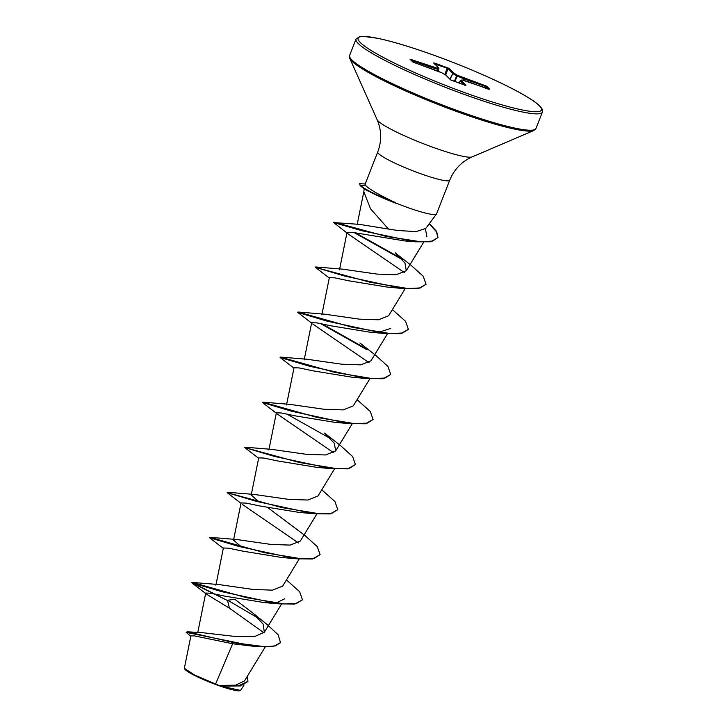 <?xml version="1.0" encoding="UTF-8"?>
<svg xmlns="http://www.w3.org/2000/svg" width="727" height="727" viewBox="0 0 727 727"><rect width="100%" height="100%" fill="white"/><g stroke="black" fill="none" stroke-linecap="round" stroke-linejoin="round"><path stroke-width="1.09" d="M280.658 642.368L275.769 645.83L265.437 646.803L234.639 642.813L187.266 631.818L201.47 632.581L236.166 636.588L254.495 636.625L264.346 632.254L263.119 624.102L253.078 613.215L266.864 624.293L278.205 634.816L280.504 642.75L272.77 646.785L256.195 646.594L232.64 643.749L194.318 635.861L190.883 635.925L184.422 667.968L184.74 668.958A29.952 3.671 21.4 0 0 218.845 685.634A29.952 3.671 21.4 0 0 240.083 690.65L240.564 690.45M184.494 668.404L194.545 675.019L219.163 685.516L235.648 685.152L244.508 680.899L265.082 647.175M363.845 191.81L370.506 208.776L388.509 229.069L397.724 230.486L416.053 231.613L425.786 228.432L436.445 214.038A38.658 4.744 -158.6 0 1 408.619 207.867A38.658 4.744 -158.6 0 1 395.552 202.915L366.935 190.556M365.063 184.331L377.749 151.961A38.658 4.744 21.4 0 0 421.842 174.135A38.658 4.744 21.4 0 0 449.74 180.169L436.527 213.902A38.658 4.744 -158.6 0 1 436.445 214.038M395.552 202.915L395.624 202.724C379.53 195.154 369.534 189.429 365.663 185.549L365.072 184.331M232.64 643.749L215.601 684.025M253.078 613.215L234.848 599.302L227.705 600.211L258.476 618.323M192.819 582.945L227.56 600.584L191.901 582.881L191.955 582.391L218.8 584.553L253.459 589.506L272.525 590.151L282.676 586.107L299.16 559.081M241.119 546.677L233.54 540.143L241.055 502.92M210.476 537.889L209.758 537.317L236.466 539.489L271.116 544.45L290.182 545.086L300.333 541.052L316.827 514.025M209.758 537.317L264.246 552.647L301.959 558.881L314.391 558.281L320.089 554.637L317.299 546.64L305.04 535.572L267.836 507.637M258.776 501.621L251.197 495.087L254.123 494.433L288.764 499.394L307.83 500.031L317.99 495.987L334.484 468.96M245.081 447.196L271.78 449.368L306.403 454.33L325.496 454.966L335.647 450.931L334.356 443.352L324.578 433.092L340.354 445.451L352.613 456.52L355.412 464.517L349.714 468.161L337.273 468.77L299.56 462.536L244.79 447.587L274.279 456.374L331.267 468.661L347.779 468.87L355.412 464.517M263.456 402.713L262.738 402.14L289.437 404.312L324.051 409.265L343.153 409.91L353.304 405.866L369.798 378.84M293.944 368.144L280.195 357.584L280.395 357.075L307.094 359.256L341.708 364.209L360.819 364.854L370.961 360.81L387.455 333.784M298.77 312.592L298.052 312.019L324.751 314.191L359.356 319.153L378.467 319.789L388.618 315.754L405.112 288.728M315.709 266.963L342.408 269.135L377.013 274.088L396.115 274.733L406.284 270.689L404.994 263.11L395.215 252.86L410.991 265.219L423.25 276.287L426.04 284.284L420.342 287.919L407.911 288.528L370.188 282.294L315.418 267.354L344.916 276.133L401.895 288.428L418.407 288.628L426.04 284.284M404.339 272.552L348.378 234.094L333.666 222.562L359.529 224.379L388.509 229.069M425.422 228.86L426.931 236.857M333.666 222.562L361.964 230.741L415.326 241.809L404.921 240.955L352.277 232.331L347.043 232.395L339.491 269.79M401.895 288.428L387.337 287.092L348.569 280.758L334.602 277.823L329.349 277.632L321.834 314.846M390.735 328.395L378.476 332.375M311.601 323.079L297.761 312.41L327.259 321.189L384.238 333.484L369.67 332.148L330.894 325.814L316.927 322.888L311.692 322.688L304.168 359.91M312.737 323.978L369.016 362.673M280.104 357.475L309.593 366.254L366.581 378.54L352.013 377.213L313.219 370.87L299.288 367.944L294.026 367.744L286.511 404.966M276.287 413.2L262.447 402.531L291.936 411.309L348.915 423.605L334.356 422.269L295.589 415.935L281.631 413.009L276.369 412.809L268.854 450.031M277.414 414.099L333.702 452.785M331.267 468.661L316.699 467.334L277.923 460.991L263.946 458.065L258.712 457.865L251.197 495.087M240.973 503.32L227.133 492.652L256.622 501.43L313.601 513.716L299.033 512.39L260.248 506.047L246.299 503.12L241.055 502.93M242.1 504.22L298.379 542.905M223.316 548.376L209.467 537.707L238.956 546.486L295.944 558.781L281.376 557.445L242.582 551.102L228.651 548.185L223.389 547.985L215.883 585.208M284.793 598.748L277.659 602.247L263.719 602.51L224.952 596.167L210.975 593.241L205.732 593.041L206.786 594.341L229.441 608.208L263.983 632.772M247.88 681.517L240.519 685.934L221.09 686.097L240.564 690.441L244.118 684.925M187.266 631.818L186.148 632.363L190.801 636.325M247.316 676.292L247.962 681.335L238.283 685.915L219.163 685.516M256.195 646.594L186.148 632.363M221.535 686.124L219.272 685.534M227.56 600.584L229.441 608.208M486.726 86.213L489.598 89.076L488.38 88.858L462.299 80.034L461.191 80.543L465.943 85.277L464.853 85.132L450.595 79.87L445.842 75.126L441.971 72.864L412.836 62.004L409.964 59.141L437.263 68.184L438.372 67.675L433.619 62.94L434.71 63.085L448.968 68.347L453.721 73.091L457.61 75.354L486.726 86.213A0.818 0.782 134.9 0 0 485.854 86.431L484.736 86.186L484.836 85.332M192.101 582.372L246.58 597.712L284.302 603.946L296.734 603.337L302.432 599.702L299.642 591.696L286.447 579.928M227.133 492.652L281.903 507.591L319.616 513.825L332.048 513.217L337.755 509.582L334.956 501.575L321.761 489.807M330.512 438.608L286.82 414.045M262.738 402.14L317.217 417.471L354.93 423.705L367.362 423.096L373.069 419.461L370.27 411.464L357.075 399.686M280.395 357.075L334.883 372.415L372.597 378.649L385.028 378.04L390.726 374.405L387.927 366.399L375.677 355.33L359.901 342.98M365.826 348.487L322.134 323.924M298.052 312.019L352.54 327.35L390.254 333.584L402.685 332.984L408.383 329.34L405.584 321.343L392.398 309.575M401.14 258.367L355.685 232.931M333.984 222.162L386.428 236.484L421.424 241.837L432.783 241.037L437.99 237.493L436.673 231.495L429.421 223.525M365.199 183.986L359.574 183.677L360.129 185.485L359.574 183.677M191.81 582.772L221.308 591.551L278.287 603.837L294.798 604.046L302.359 599.884M295.944 558.781L312.456 558.981L320.089 554.637M313.601 513.716L330.122 513.925L337.673 509.763M258.63 458.255L244.79 447.587M348.915 423.605L365.436 423.805L373.069 419.461M366.581 378.54L383.093 378.749L390.726 374.405M366.935 349.687L320.589 323.606M384.238 333.484L400.75 333.684L408.383 329.34M329.267 278.023L315.418 267.354M402.249 259.566L354.267 232.667M415.326 241.809L430.838 241.782L437.99 237.493M437.918 237.684L436.418 231.704L429.194 223.834M395.624 202.724A37.086 4.544 -158.6 0 1 360.274 185.112L365.663 185.549M395.77 203.206A37.086 4.544 -158.6 0 1 362.737 187.657A37.086 4.544 -158.6 0 1 360.129 185.485M463.253 80.297L463.826 78.807L456.72 75.872A0.818 0.636 -59.8 0 1 457.61 75.354L454.775 81.569M454.257 81.388L456.72 75.872L452.703 73.518L447.16 67.484M444.824 74.517L447.141 68.102L434.092 63.885M436.936 70.801L437.436 69.129L438.854 68.674L438.09 71.273L438.854 68.674A0.818 0.809 -114.5 0 0 438.372 67.675A0.818 0.782 134.9 0 1 438.654 67.856L433.901 63.113A0.818 0.782 134.9 0 0 433.619 62.94M464.062 84.841L460.173 80.924A0.818 0.809 -114.5 0 1 460.554 80.552A0.818 0.818 0 0 0 460.164 80.933L459.091 83.087L460.164 80.933M489.598 89.076A0.818 0.782 134.9 0 0 489.071 89.076M483.809 87.24L484.736 86.186L464.117 78.925L464.217 78.062L463.562 80.379M488.744 89.33L467.761 81.588A0.818 0.5 -74.1 0 0 467.606 81.542M467.734 81.569A0.818 0.818 0 0 0 467.688 81.56L462.227 80.006A0.818 0.818 0 0 0 461.663 80.043A0.818 0.809 -114.5 0 1 462.299 80.034A0.818 0.5 -74.1 0 0 462.163 79.988M450.077 79.252L452.83 73.6A0.818 0.636 -59.8 0 1 453.721 73.091A0.818 0.782 -45.1 0 0 452.703 73.518L449.968 79.143M459.119 83.096L460.182 80.97A0.818 0.782 134.9 0 1 461.191 80.543A0.818 0.809 -114.5 0 0 460.554 80.552L461.663 80.043M445.696 75.026L447.95 68.774A0.818 0.782 -45.1 0 1 448.968 68.347M465.943 85.277A0.818 0.782 134.9 0 0 465.398 85.286M434.655 63.858L434.71 63.085M464.853 85.132L450.885 80.052A0.818 0.782 -45.1 0 1 450.885 80.052A0.818 0.782 -45.1 0 0 450.595 79.87M437.227 70.919L437.745 69.183A0.818 0.809 -114.5 0 0 437.263 68.184A0.818 0.5 -74.1 0 1 437.436 69.129L431.974 67.575A0.818 0.5 -74.1 0 0 431.802 66.63L431.702 67.493L411.182 60.259M450.867 80.034L446.124 75.308A0.818 0.782 -45.1 0 0 445.842 75.126A0.818 0.636 -59.8 0 1 446.005 75.208M446.124 75.308A0.818 0.818 0 0 0 445.96 75.181L442.071 72.909A0.818 0.818 0 0 0 441.971 72.864A0.818 0.636 -59.8 0 1 442.17 72.991M441.971 72.864L435.364 70.165M411.1 60.177L411.182 59.36M413.1 62.168L410.246 59.323A0.818 0.782 134.9 0 0 409.964 59.141M356.012 39.104A100.072 12.268 21.4 0 0 470.142 96.518A100.072 12.268 21.4 0 0 542.36 112.14C543.333 110.749 542.197 108.441 538.943 105.215C535.917 102.443 530.901 99.036 523.885 94.973C502.93 82.787 463.999 65.757 429.121 53.525C408.201 46.174 390.99 41.085 377.477 38.258L363.227 36.35L359.601 36.641L356.012 39.104L349.605 55.461A100.072 12.268 21.4 0 0 463.735 112.876A100.072 12.268 21.4 0 0 535.953 128.488L542.36 112.14M429.175 53.553A98.436 12.068 21.4 0 0 360.365 42.584A98.436 12.068 21.4 0 0 470.387 94.664A98.436 12.068 21.4 0 0 539.198 105.633A98.436 12.068 21.4 0 0 429.175 53.553M377.749 151.961C381.829 141.02 381.611 130.242 377.104 119.628L349.787 58.387A99.599 12.214 21.4 0 0 463.208 113.848A99.599 12.214 21.4 0 0 533.827 130.515L535.953 128.488M377.104 119.628A51.453 6.307 21.4 0 0 435.7 148.281A51.453 6.307 21.4 0 0 472.177 156.887L533.827 130.515M431.284 68.72L431.974 67.575L431.547 68.811M488.226 88.794L485.854 86.431L484.827 87.594M438.863 68.265A0.818 0.782 134.9 0 0 438.654 67.856A0.818 0.818 0 0 1 438.863 68.665M413.118 62.186L435.319 70.146A0.818 0.818 0 0 0 435.319 70.146L435.291 70.137M349.787 58.387L349.605 55.461M449.74 180.169C454.175 169.373 461.654 161.612 472.177 156.887M363.836 191.81L364.182 188.656M197.78 632.445L205.732 593.041M264.346 632.254L281.503 604.137M335.647 450.931L352.141 423.905M406.284 270.689L423.632 242.264M357.111 224.888L363.982 190.883M254.123 494.433L227.424 492.261M263.719 602.51L278.287 603.837M206.786 594.341L191.901 582.881M366.926 190.556L362.737 187.657M464.998 85.677L465.598 85.332L464.835 85.114M433.901 63.113L434.083 63.767"/></g></svg>
